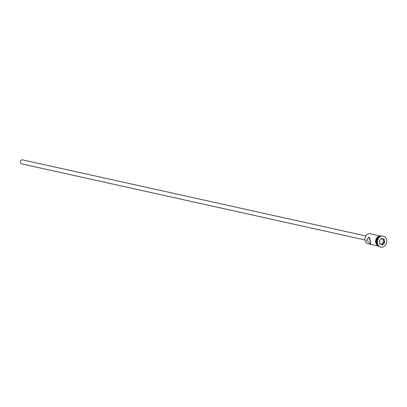 <?xml version="1.0" encoding="UTF-8"?>
<svg xmlns="http://www.w3.org/2000/svg" width="407" height="407" viewBox="0 0 407 407"><rect width="100%" height="100%" fill="white"/><g stroke="black" fill="none" stroke-linecap="round" stroke-linejoin="round"><path stroke-width="0.61" d="M379.65 235.867L370.258 233.781A5.128 4.182 102.5 0 0 364.967 239.977A5.128 4.182 102.5 0 0 368.04 243.793L377.431 245.874M370.116 237.841L369.307 239.565L370.477 240.913M364.962 239.957L21.581 163.853A2.05 1.674 -77.5 0 1 20.35 162.327A2.05 1.674 -77.5 0 1 22.466 159.849L365.852 235.958M366.585 240.339L370.68 243.925L370.635 241.234L368.717 237.027L366.585 240.339M380.326 236.426A5.128 4.182 102.5 0 0 376.704 242.582A5.128 4.182 102.5 0 0 378.281 245.65M383.124 236.111A5.637 4.599 102.5 0 0 382.977 236.075A5.637 4.599 102.5 0 0 377.157 242.893A5.637 4.599 102.5 0 0 380.54 247.085A5.637 4.599 102.5 0 0 380.682 247.115M380.972 236.167A5.128 4.182 102.5 0 0 375.956 242.414A5.128 4.182 102.5 0 0 378.759 246.154M380.616 236.294A5.128 4.182 102.5 0 0 376.531 242.541A5.128 4.182 102.5 0 0 378.49 245.889M386.65 240.334A5.637 4.599 102.5 0 0 383.267 236.141A5.637 4.599 102.5 0 0 377.447 242.954A5.637 4.599 102.5 0 0 380.825 247.151A5.637 4.599 102.5 0 0 386.65 240.334M382.473 244.958L379.833 243.991L379.41 240.679L381.624 238.334L384.264 239.301L384.686 242.613L382.473 244.958L382.326 244.704L384.386 242.516L383.994 239.433L381.537 238.538L379.477 240.72L379.868 243.803L382.326 244.704M381.39 244.363L383.348 242.287L382.951 239.204L384.264 239.301M382.951 239.204L381.43 238.65M383.348 242.287L384.686 242.613M375.625 242.363A5.179 4.223 -77.5 0 1 381.094 236.136M381.089 236.136A5.179 4.223 102.5 0 0 375.91 242.424A5.179 4.223 102.5 0 0 378.851 246.235M382.977 236.075L383.267 236.141M379.299 246.571L375.513 242.424L377.162 237.271L381.639 236.024M380.54 247.085L380.825 247.151"/></g></svg>
